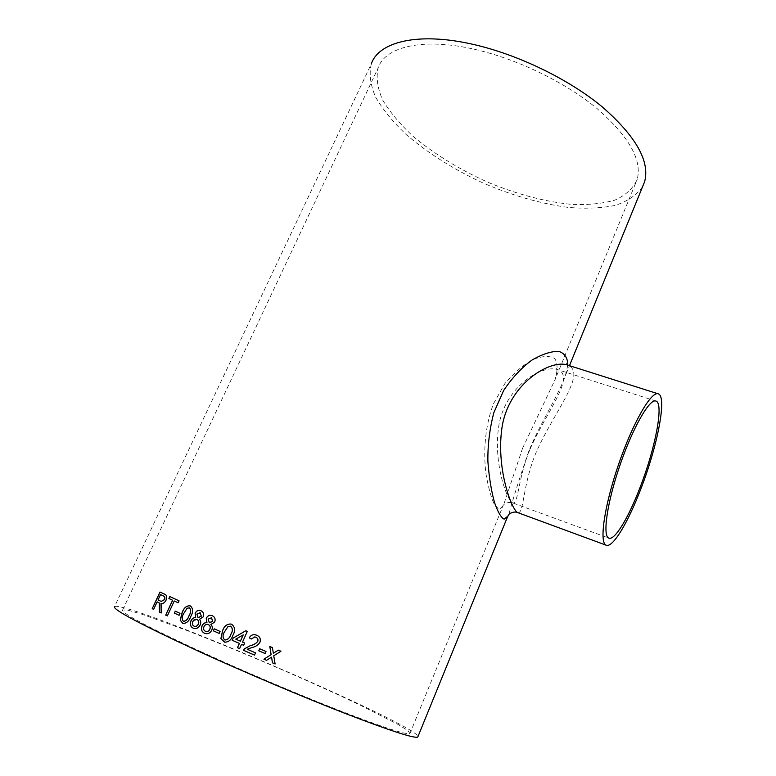 <?xml version="1.0" encoding="UTF-8"?>
<svg xmlns="http://www.w3.org/2000/svg" width="776" height="776" viewBox="0 0 776 776"><rect width="100%" height="100%" fill="white"/><g stroke="black" fill="none" stroke-linecap="round" stroke-linejoin="round"><path stroke-width="0.58" stroke-dasharray="3.88 2.91" d="M474.534 49.295C517.185 58.918 565.122 82.198 596.909 108.436C628.929 136.372 642.353 160.05 637.183 179.45C633.09 188.481 625.582 195.397 614.67 200.198C602.176 203.719 587.597 205.097 570.942 204.331C544.471 201.576 516.845 194.243 488.055 182.331C459.557 169.566 434.599 154.259 413.181 136.392C400.27 124.422 390.163 112.413 382.878 100.376C377.514 88.561 375.933 77.736 378.154 67.89C385.109 46.744 422.765 37.393 474.534 49.295M201.188 651.762C244.867 671.764 300.079 695.189 341.343 711.252C383.499 727.481 406.362 734.93 409.912 733.582L407.933 730.623L398.185 724.503L360.074 705.083C334.834 693.094 306.569 680.329 275.286 666.788C243.877 653.324 214.409 641.228 186.87 630.49L142.619 614.437L128.942 610.47L122.676 609.878C120.231 612.409 146.402 626.368 201.188 651.762M522.578 448.266L554.956 379.93C557.837 370.462 557.779 363.343 554.772 358.551C549.835 355.621 542.734 355.864 533.49 359.298C523.674 364.497 514.1 372.645 504.788 383.722L493.458 403.792C484.922 426.47 483.244 451.816 485.941 473.632C488.288 487.289 491.15 497.717 494.525 504.933L499.201 509.463L503.265 505.962L522.578 448.266M642.586 186.686C636.669 195.115 627.512 201.362 615.116 205.427C601.264 208.21 585.531 208.86 567.896 207.386C540.125 203.584 511.549 195.329 482.177 182.612C453.135 169.071 427.828 153.066 406.246 134.597C393.238 122.239 383.082 109.862 375.788 97.466C370.443 85.302 368.93 74.137 371.267 63.971L114.576 606.512C129.01 600.983 413.269 722.844 418.031 736.424M567.838 365.156L565.297 375.894C558.099 396.235 539.902 423.512 528.572 451.787C518.737 480.548 512.179 501.393 508.891 514.313M529.853 449.653C517.67 479.044 518.484 504.778 512.645 502.897C507.126 500.801 492.459 461.856 499.113 423.909C506.67 384.886 543.093 364.633 557.294 369.522L557.294 369.522C576.646 376.079 546.149 411.891 529.853 449.653M517.708 512.596C524.062 514.585 522.374 485.747 535.789 453.213C553.802 411.532 588.577 372.296 567.004 364.895M275.111 663.965L273.763 655.768M280.951 651.248L278.332 650.133L273.356 653.256L272.425 647.591L269.805 646.466M269.466 655.691L271.134 654.643M266.556 660.298L267.119 659.939M161.301 613.021L161.544 607.482M159.982 592.039L164.541 594.154C166.821 594.92 167.325 596.986 166.083 600.343C164.677 602.933 163.018 603.98 161.107 603.486L161.456 604.659M161.563 604.698L161.641 607.521M153.745 609.383L157.237 601.904M160.613 594.658L158.129 599.984L161.195 601.419M178.257 602.807L179.062 600.818M179.149 600.857L169.799 596.579M167.451 615.94L174.357 601.022M175.25 611.148L179.974 613.331M179.159 615.32L180.061 613.36M190.343 605.93L190.421 605.959C193.273 608.452 193.408 611.992 190.838 616.58C189.16 621.217 186.531 623.497 182.952 623.409L182.874 623.38M189.257 607.812L187.191 608.268L183.893 613.409C181.924 616.6 181.759 619.219 183.398 621.256L183.514 621.295M200.712 610.596L201.1 610.751C203.487 611.944 204.195 614.01 203.215 616.968L199.519 619.364C200.945 620.887 201.178 622.769 200.218 625.01C198.656 627.92 196.512 629.035 193.796 628.366L193.709 628.337M196.755 619.393L192.885 621.566C192.011 623.691 192.419 625.223 194.107 626.154L194.388 626.271M199.975 612.633L196.959 614.097L198.239 617.657M211.984 615.62L212.43 615.795C214.952 617.036 215.728 619.141 214.758 622.11L210.956 624.486C212.469 626.048 212.75 627.959 211.799 630.209C210.248 633.09 208.065 634.205 205.242 633.546L205.145 633.517M207.978 624.457L208.036 624.476C206.3 624.069 204.98 624.787 204.059 626.62C203.205 628.764 203.661 630.316 205.436 631.286L205.795 631.422M211.237 617.667L208.172 619.122L209.627 622.759M214.254 628.832L220.074 631.422M219.23 633.439L220.132 631.441M231.646 624.282L231.694 624.292C235.167 627.047 235.574 630.733 232.926 635.369C231.452 639.841 228.716 642.13 224.71 642.208L224.555 642.169M231.083 624.059L231.694 624.292M230.385 626.135L228.095 626.533L224.652 631.712C222.596 634.943 222.605 637.659 224.671 639.87L225.059 640.006M243.683 645.293L244.653 643.042M245.817 630.742L247.34 631.402L242.519 642.111M242.549 642.121L244.683 643.052M241.549 644.352L239.609 648.6M243.227 634.913L235.826 639.172L240.414 641.189M254.518 655.099L255.537 652.858L247.263 649.26L252.064 647.475C255.508 646.815 258.136 645.108 259.941 642.344C260.978 639.075 259.96 636.718 256.885 635.282L255.488 634.817M255.061 636.989L251.356 639.017M259.679 648.775L266.013 651.5L265.12 653.528M409.912 733.582L502.887 506.301C501.732 506.757 505.583 500.86 512.645 502.897L608.908 538.137M655.895 401.046L557.294 369.522L556.47 368.076C556.227 368.687 558.662 367.126 554.956 379.93L637.183 179.45M122.676 609.878L378.154 67.89M567.111 364.924C567.76 365.399 567.159 369.046 565.297 375.894L569.477 365.671"/><path stroke-width="1.16" d="M206.193 618.239C207.58 615.746 209.491 614.873 211.916 615.591L212.769 615.969C215 617.308 215.641 619.345 214.7 622.09L210.897 624.467C212.411 626.028 212.692 627.939 211.741 630.19C210.189 633.07 208.007 634.186 205.184 633.526L204.457 633.245C201.595 631.732 200.8 629.239 202.07 625.786C203.128 623.535 204.738 622.497 206.891 622.682L206.261 618.259C207.648 615.775 209.559 614.893 211.984 615.62L211.916 615.591M371.267 63.971C378.601 41.778 418.07 31.806 472.642 44.271C517.728 54.368 568.498 78.997 602.098 106.739C635.913 136.275 650.084 161.262 644.623 181.7L642.586 186.686M114.576 606.512C111.909 609.131 139.399 623.817 197.055 650.56C243.208 671.706 301.748 696.538 345.388 713.522C389.94 730.672 414.064 738.529 417.76 737.084L418.031 736.424M259.669 648.765L266.003 651.5L265.111 653.528L258.777 650.792L259.669 648.765L258.777 650.792L265.111 653.518M243.47 650.298L244.421 648.843L250.512 645.545L244.391 648.833L243.47 650.298L254.518 655.099L255.517 652.858L247.243 649.26L252.045 647.475C255.488 646.815 258.117 645.098 259.921 642.344C260.959 639.065 259.941 636.718 256.856 635.282L255.032 634.72C252.491 634.438 250.57 635.486 249.28 637.853L249.309 637.853C250.6 635.495 252.51 634.448 255.052 634.729L255.488 634.817M257.739 641.422L257.758 641.432C255.915 643.624 253.51 645.002 250.512 645.545L250.512 645.545C253.48 644.992 255.896 643.624 257.739 641.422C258.33 639.511 257.719 638.124 255.915 637.271L254.77 636.931L251.337 639.007L249.28 637.853L251.337 639.007M241.511 644.352L243.654 645.283L244.653 643.042L242.519 642.111L247.301 631.392L245.817 630.742L233.198 638.017L232.189 640.258L239.377 643.411L237.475 647.669L239.609 648.6L241.511 644.352L243.654 645.283M231.646 624.282C235.128 627.027 235.535 630.723 232.887 635.36C231.413 639.831 228.677 642.111 224.671 642.198L220.888 638.6L222.557 630.801C224.119 626.125 226.931 623.875 230.996 624.03L231.646 624.282M214.254 628.832L220.074 631.422L219.171 633.429L213.351 630.83L214.254 628.832M195.077 613.244C196.474 610.751 198.326 609.858 200.644 610.576L201.032 610.722C203.419 611.915 204.127 613.991 203.147 616.939L199.451 619.335C200.868 620.868 201.11 622.75 200.15 624.99C198.588 627.891 196.444 629.016 193.719 628.347L193.108 628.104C190.401 626.639 189.693 624.195 190.983 620.761C192.041 618.53 193.593 617.483 195.649 617.618L195.154 613.273C196.541 610.78 198.394 609.887 200.712 610.596M190.343 605.93C193.195 608.423 193.331 611.963 190.76 616.551C189.082 621.188 186.453 623.467 182.864 623.38L180.187 620.169L182.118 612.613C183.834 607.87 186.473 605.6 190.033 605.804L190.343 605.93M175.25 611.148L179.974 613.331L179.072 615.29L174.348 613.108L175.25 611.148M174.261 600.983L178.16 602.768L179.062 600.818L169.799 596.579L168.896 598.519L172.592 600.217L165.695 615.116L167.354 615.911L174.261 600.983L178.16 602.768M157.13 601.866L159.293 602.991L159.41 612.128L161.204 612.982L161.001 603.447C162.921 603.932 164.57 602.884 165.977 600.304C167.228 596.948 166.714 594.882 164.434 594.106L159.982 592.039L152.232 608.656L153.638 609.344L157.13 601.866L158.605 602.564M275.111 663.965L272.483 662.85L271.542 657.165L266.546 660.298L263.918 659.163L271.134 654.643L269.796 646.466L272.415 647.591L273.356 653.256L278.332 650.133L280.951 651.258L273.763 655.768L275.111 663.975L272.483 662.85L271.551 657.156L267.119 659.939M508.891 514.313L508.076 515.991L504.119 519.163C501.053 517.592 497.843 512.014 494.487 502.412C491.295 490.907 489.093 477.279 487.891 461.545C487.638 445.249 489.617 428.973 493.827 412.686L503.673 390.444C512.315 377.582 521.821 367.407 532.19 359.938C542.385 354.108 551.222 351.247 558.691 351.353C564.676 353.255 567.722 357.852 567.838 365.156M639.89 487.891C628.492 517.679 614.786 540.591 608.908 538.137C602.322 536.371 606.987 502.897 619.917 465.309C632.76 427.702 649.609 398.398 655.895 401.046C664.198 402.986 655.254 448.77 639.89 487.891M658.184 393.82C667.379 396.032 657.447 446.598 640.559 489.666C627.988 522.51 612.817 547.953 606.289 545.247C599.023 543.326 604.135 506.418 618.443 464.805C632.663 423.162 651.268 390.891 658.184 393.82L567.004 364.895C551.348 359.569 510.695 381.501 502.392 424.996C495.243 467.23 511.83 510.307 517.699 512.596L517.708 512.596C515.283 511.549 512.47 512.014 509.25 513.993L507.795 516.185L417.76 737.084M273.763 655.768L280.941 651.258M271.134 654.643L269.805 646.466M266.556 660.298L263.918 659.163L269.466 655.691M159.41 612.128L159.293 602.991M159.4 603.03L158.711 602.612M159.516 612.167L161.204 612.972M160.079 592.088L152.232 608.656M152.339 608.704L153.648 609.335M163.6 596.055L160.506 594.61L163.6 596.055C164.832 596.569 165.104 597.762 164.405 599.625L164.512 599.673C165.21 597.801 164.939 596.608 163.707 596.104M161.195 601.419L164.512 599.673M160.506 594.61L158.023 599.945L161.166 601.41L164.405 599.625M169.895 596.628L168.896 598.519M169.003 598.558L172.592 600.217M172.689 600.255L165.695 615.116M165.792 615.155L167.364 615.902M175.347 611.197L174.348 613.108M174.445 613.147L179.072 615.281M182.874 623.38L180.274 620.208L182.205 612.642C183.922 607.918 186.55 605.649 190.101 605.833M183.514 621.295L183.582 621.324C186.124 621.072 187.957 619.219 189.072 615.766C191.041 612.555 191.187 609.936 189.499 607.909L189.334 607.851M189.072 615.766L188.995 615.737C190.964 612.526 191.109 609.907 189.422 607.88L187.103 608.238L183.815 613.37C181.836 616.571 181.671 619.18 183.311 621.217L183.495 621.295C186.036 621.043 187.87 619.19 188.995 615.737M193.709 628.337L193.185 628.133C190.479 626.668 189.771 624.224 191.061 620.79C192.118 618.55 193.67 617.512 195.727 617.648L195.154 613.273M197.075 619.529L196.735 619.393C195.028 618.967 193.728 619.684 192.807 621.537C191.934 623.671 192.341 625.194 194.029 626.125L194.446 626.29C196.124 626.698 197.434 625.98 198.365 624.137C199.199 621.983 198.772 620.451 197.075 619.529L196.697 619.374M200.218 612.739L196.881 614.078L197.958 617.55L201.323 616.183L199.975 612.633M201.323 616.183L200.15 612.71M198.287 617.677L201.246 616.163M198.365 624.137L198.287 624.108C199.131 621.954 198.695 620.422 196.997 619.5M194.446 626.29L194.378 626.261C196.056 626.678 197.356 625.96 198.287 624.108M205.145 633.517L204.515 633.274C201.663 631.751 200.868 629.268 202.138 625.805C203.196 623.555 204.806 622.527 206.959 622.701L206.261 618.259M208.404 624.622L207.978 624.457C206.241 624.04 204.912 624.758 204.001 626.601C203.137 628.744 203.593 630.296 205.378 631.266L205.853 631.441C207.599 631.848 208.928 631.13 209.84 629.297C210.674 627.134 210.199 625.572 208.404 624.622L208.046 624.476M211.557 617.793L208.104 619.102L209.307 622.633L212.769 621.304L211.295 617.686M212.769 621.304L211.489 617.774M209.685 622.779L212.711 621.275M209.84 629.297L209.782 629.278C210.616 627.115 210.131 625.553 208.337 624.593M205.853 631.441L205.795 631.422C207.541 631.829 208.87 631.111 209.782 629.278M214.312 628.861L213.351 630.83M213.41 630.849L219.171 633.42M224.555 642.169L220.947 638.609L222.605 630.81C224.167 626.145 226.98 623.894 231.044 624.049L231.083 624.059M225.059 640.006L225.137 640.025C227.95 639.667 229.851 637.804 230.841 634.448C232.897 631.198 232.868 628.473 230.763 626.28L230.433 626.154M230.841 634.448L230.802 634.428C232.849 631.179 232.829 628.463 230.724 626.271L228.047 626.513L224.603 631.693C222.547 634.923 222.557 637.649 224.623 639.861L225.089 640.016C227.911 639.657 229.812 637.794 230.802 634.428M232.189 640.258L233.198 638.017M233.236 638.037L245.846 630.752M232.228 640.268L239.415 643.42L237.475 647.669M237.514 647.679L239.619 648.6M240.385 641.18L243.227 634.913L235.788 639.162L240.385 641.18L243.189 634.904M243.499 650.298L254.518 655.099M257.758 641.432C258.35 639.511 257.739 638.124 255.944 637.271L255.061 636.989M569.477 365.671L644.623 181.7M606.289 545.247L517.699 512.596M567.004 364.895L566.635 363.857L567.111 364.924"/></g></svg>
